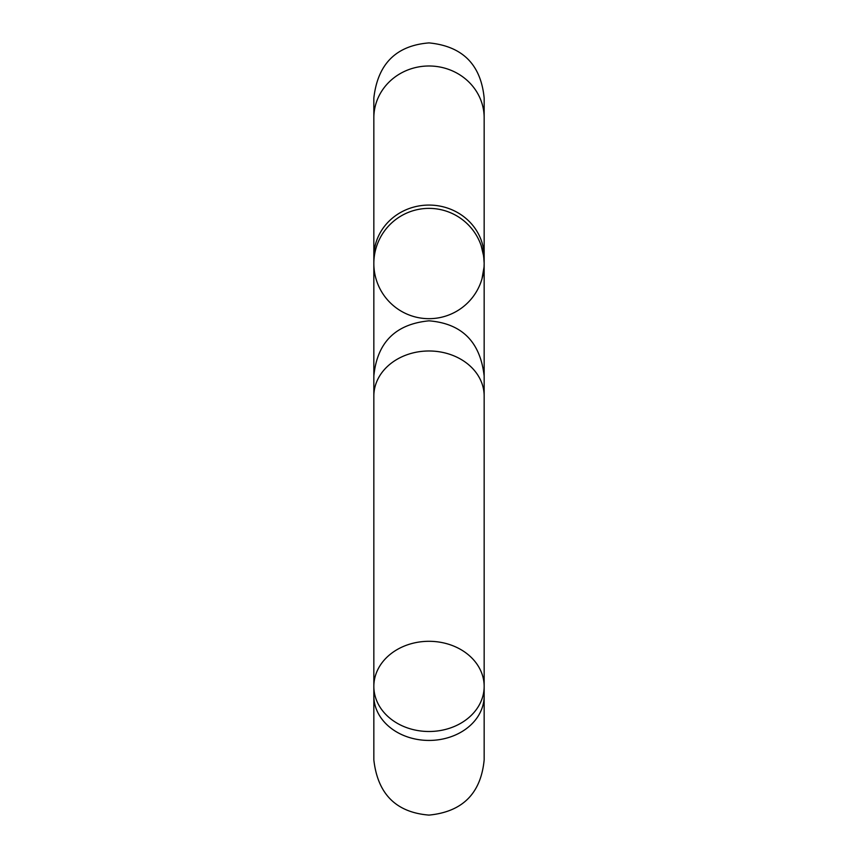 <?xml version="1.0" encoding="UTF-8"?>
<svg xmlns="http://www.w3.org/2000/svg" width="858" height="858" viewBox="0 0 858 858"><rect width="100%" height="100%" fill="white"/><g stroke="black" fill="none" stroke-linecap="round" stroke-linejoin="round"><path stroke-width="1.29" d="M481.156 245.592L483.665 256.199L484.159 263.288M484.051 267.01L481.981 278.861M483.172 273.906L482.936 275.053M482.55 276.769L481.831 279.376M483.226 253.41L483.494 254.965M482.486 250.064L482.711 250.965M482.947 252.048L483.226 253.464M483.29 253.796L484.051 260.146M484.159 263.267L484.137 264.811M484.105 266.012L484.126 265.422M484.019 267.428L482.679 276.19M483.783 269.927L483.665 270.892M482.132 248.702L482.893 251.78M482.432 249.828L482.582 250.418M483.558 255.437L483.794 257.218M484.159 263.352L484.148 264.5M483.976 268.05L483.837 269.487M481.048 245.259L481.263 245.903M482.839 251.533L483.462 254.805M483.751 270.206L483.665 270.849M484.084 266.27L483.987 267.814M481.134 245.527L481.553 246.761M482.421 249.796L482.636 250.675M484.159 256.928L484.159 117.846A55.159 51.855 180 0 0 429 65.991A55.159 51.855 180 0 0 373.841 117.846L373.841 256.928A55.159 51.855 180 0 1 429 205.073A55.159 51.855 180 0 1 484.159 256.928L484.159 263.738M481.445 246.45L481.724 247.34M483.386 254.354L483.708 256.478M484.041 267.085L483.933 268.533M484.148 264.607L484.137 265.186M484.062 266.688L484.03 267.288M484.159 263.063L484.159 263.824M429 318.683A55.159 55.159 0 0 0 484.159 263.524A55.159 55.159 0 0 0 429 208.376A55.159 55.159 0 0 0 373.841 263.524A55.159 55.159 0 0 0 429 318.683M429 641.301A55.159 45.099 0 0 1 484.159 686.4A55.159 45.099 0 0 1 429 731.499A55.159 45.099 0 0 1 373.841 686.4A55.159 45.099 0 0 1 429 641.301M482.325 249.41L482.689 250.879M482.561 250.364L482.743 251.126M483.987 259.159L484.159 263.031M484.159 263.524L484.041 267.053M482.593 276.555L482.421 277.263M429 740.433A55.159 44.487 180 0 1 373.841 695.935L373.841 759.941C377.734 794.058 396.117 812.44 429 815.1C462.494 811.829 480.888 793.446 484.159 759.941L484.159 695.935A55.159 44.487 180 0 1 429 740.433M429 350.986A55.159 45.099 0 0 1 484.159 396.096L484.159 375.986C480.266 341.87 461.883 323.487 429 320.828C395.506 324.088 377.112 342.471 373.841 375.986L373.841 396.096A55.159 45.099 0 0 1 429 350.986M373.841 429L373.841 98.059C377.734 63.942 396.117 45.56 429 42.9C462.494 46.171 480.888 64.554 484.159 98.059L484.159 117.846M484.159 382.743L484.159 263.631M484.159 695.935L484.159 396.096M373.841 396.096L373.841 695.935M373.841 256.928L373.841 263.524"/></g></svg>

